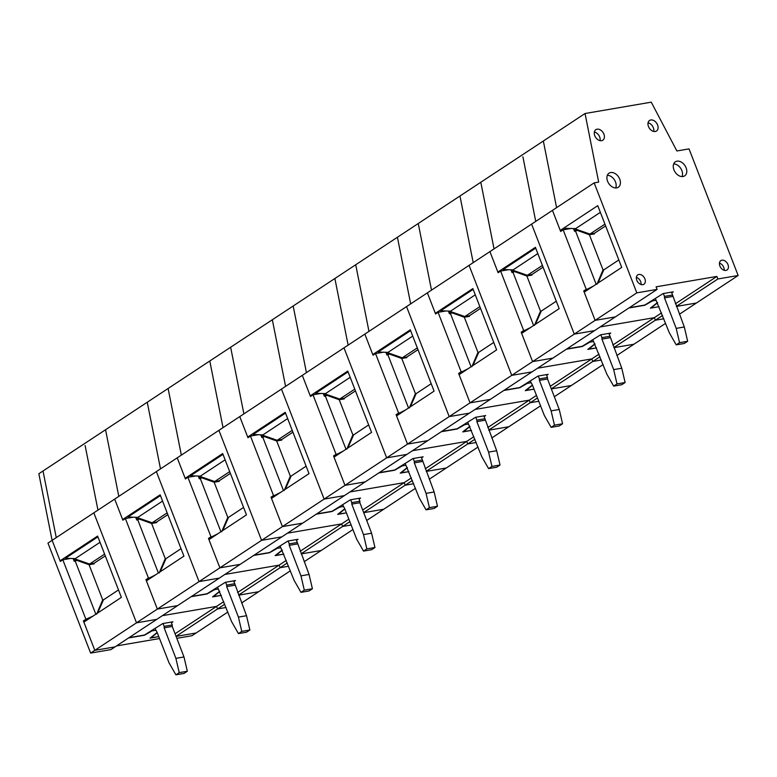 <?xml version="1.0" encoding="UTF-8"?>
<svg xmlns="http://www.w3.org/2000/svg" width="777" height="777" viewBox="0 0 777 777"><rect width="100%" height="100%" fill="white"/><g stroke="black" fill="none" stroke-linecap="round" stroke-linejoin="round"><path stroke-width="1.17" d="M73.611 559.731L74.893 558.896L89.578 564.034L94.124 563.247L105.293 555.885M590.753 287.82L583.721 290.948L595.133 320.357L574.281 334.11L531.623 224.116L574.281 334.11L511.742 375.359L469.075 265.365L511.742 375.359L449.203 416.608L406.536 306.604L449.203 416.608L386.664 457.847L343.997 347.853L386.664 457.847L324.126 499.096L281.459 389.102L324.126 499.096L261.577 540.345L218.92 430.351L261.577 540.345L199.038 581.594L156.371 471.59L199.038 581.594L136.499 622.833L93.832 512.839L136.499 622.833L94.804 650.33L83.867 622.124L121.387 597.377L97.601 536.062L60.082 560.809L61.723 560.528M97.912 536.849L65.443 558.265L75.311 558.614L100.029 542.307M90.423 617.793L83.392 620.92L94.804 650.33L115.074 646.862L94.804 650.33L90.637 653.088L47.97 543.094L52.137 540.336L60.082 560.809M73.902 560.489L77.622 559.848M56.265 537.616L43.017 470.988L56.265 537.616M176.088 636.402L196.134 632.973L176.088 636.402M150.456 637.81L158.79 636.645L150.039 638.14L157.158 632.497L155.089 628.632M152.972 576.544L145.94 579.671L157.343 609.09L177.612 605.613L156.76 619.366L136.499 622.833L156.76 619.366L110.897 649.611L90.637 653.088M223.766 601.641L216.569 606.39L217.56 608.945L216.569 606.39L162.354 615.675L216.569 606.39L175.068 633.76M224.767 604.195L217.56 608.945L226.058 607.488L217.56 608.945L176.049 636.324M227.846 612.053L191.958 635.722L176.816 638.315M85.12 445.532L97.96 510.12L85.12 445.532M494.046 248.893L480.808 182.255L459.955 196.008L460.363 198.048L459.955 196.008L418.259 223.504L431.507 290.142L418.259 223.504L397.416 237.257L397.824 239.297L397.416 237.257L355.72 264.753L368.968 331.381L355.72 264.753L334.877 278.496L335.285 280.546L334.877 278.496L293.182 306.002L306.429 372.63L293.182 306.002L272.338 319.745L272.737 321.795L272.338 319.745L230.643 347.241L243.891 413.879L230.643 347.241L209.79 360.994L210.198 363.044L209.79 360.994L168.104 388.49L181.352 455.128L168.104 388.49L147.251 402.243L147.659 404.283L147.251 402.243L105.555 429.739L118.803 496.367L105.555 429.739L38.85 473.737L52.098 540.365M129.001 637.674L144.473 635.023L162.82 623.533L172.95 621.804L171.426 622.804M157.255 632.74L150.553 638.053M118.502 589.928L103.467 599.844L97.659 613.024M89.578 564.034L104.613 554.118M562.159 230.478L560.236 230.41L552.466 210.363L52.137 540.336L60.324 561.45L62.83 559.799L85.897 619.269L92.929 616.142M136.15 518.492L137.432 517.647L152.127 522.785L156.663 522.008L167.832 514.636M215.511 535.304L208.479 538.422L219.891 567.841L240.151 564.364L219.308 578.117L199.038 581.594L219.308 578.117L177.612 605.613L157.343 609.09L146.406 580.875L183.926 556.128L160.149 494.813L122.62 519.56L124.262 519.279M160.45 495.6L127.982 517.016L137.85 517.365L162.568 501.068M136.441 519.24L140.161 518.599M147.261 579.448L149.757 577.797L148.436 578.02L125.369 518.55L122.873 520.202L114.685 499.096L122.62 519.56M238.626 595.163L258.673 591.724L238.626 595.163M213.005 596.561L221.328 595.396L212.577 596.891L219.706 591.248M286.305 560.392L279.108 565.141L280.099 567.696L279.108 565.141L224.893 574.436L279.108 565.141L237.607 592.511M287.305 562.946L280.099 567.696L288.597 566.239L280.099 567.696L238.597 595.075M290.384 570.804L241.628 602.962M147.659 404.283L160.499 468.871L147.659 404.283M191.54 596.425L207.012 593.774L225.359 582.294L235.489 580.555L233.964 581.565M219.794 591.491L213.092 596.804M181.041 548.679L166.016 558.595L160.198 571.775M152.127 522.785L167.152 512.869M198.689 477.243L199.971 476.398L214.666 481.536L219.211 480.759L230.371 473.387M278.049 494.055L271.018 497.173L282.43 526.592L302.69 523.125L281.847 536.868L261.577 540.345L281.847 536.868L240.151 564.364L219.891 567.841L208.945 539.626L246.464 514.879L222.688 453.564L185.159 478.311L186.81 478.03M222.989 454.351L190.52 475.767L200.388 476.126L225.107 459.819M198.98 477.991L202.71 477.35M209.8 538.199L212.296 536.548L210.975 536.771L187.908 477.301L185.412 478.953L177.224 457.847L185.159 478.311M301.165 553.914L321.212 550.475L301.165 553.914M275.544 555.312L283.867 554.147L275.126 555.642L282.245 549.999M348.854 519.143L341.647 523.892L342.638 526.447L341.647 523.892L287.432 533.187L341.647 523.892L300.145 551.262M349.844 521.697L342.638 526.447L351.136 524.999L342.638 526.447L301.136 553.826M352.923 529.564L304.166 561.722M210.198 363.044L223.038 427.632L210.198 363.044M254.079 555.186L269.551 552.534L287.898 541.045L298.028 539.306L296.503 540.316M282.342 550.242L275.641 555.555M243.58 507.439L228.555 517.346L222.737 530.536M214.666 481.536L229.691 471.629M261.237 435.994L262.509 435.149L277.204 440.287L281.75 439.51L292.919 432.148M340.588 452.806L333.556 455.934L344.969 485.343L365.229 481.876L344.386 495.619L324.126 499.096L344.386 495.619L302.69 523.125L282.43 526.592L271.484 498.387L309.013 473.64L285.227 412.315L247.698 437.072L249.349 436.791M285.528 413.111L253.069 434.518L262.927 434.877L287.655 418.57M261.528 436.742L265.248 436.111M272.338 496.95L274.835 495.299L273.514 495.522L250.456 436.062L247.95 437.704L239.763 416.598L247.698 437.072M363.704 512.665L383.751 509.226L363.704 512.665M338.082 514.063L346.406 512.898L337.665 514.403L344.784 508.75L342.706 504.895M411.392 477.894L404.186 482.643L405.186 485.207L404.186 482.643L349.971 491.938L404.186 482.643L362.694 510.013M412.393 480.448L405.186 485.207L413.685 483.75L405.186 485.207L363.675 512.577M415.462 488.315L366.705 520.473M272.737 321.795L285.586 386.383L272.737 321.795M316.618 513.937L332.09 511.285L350.437 499.796L360.567 498.057L359.042 499.067M344.881 509.003L338.18 514.316M306.119 466.19L291.093 476.097L285.276 489.287M277.204 440.287L292.23 430.38M323.776 394.745L325.048 393.91L339.743 399.038L344.289 398.261L355.458 390.899M403.127 411.557L396.095 414.685L407.507 444.104L427.777 440.627L406.925 454.38L386.664 457.847L406.925 454.38L365.229 481.876L344.969 485.343L334.023 457.138L371.552 432.391L347.766 371.076L310.246 395.823L311.888 395.542M348.077 371.862L315.608 393.279L325.466 393.628L350.194 377.321M324.067 395.503L327.787 394.862M334.877 455.701L337.383 454.05L336.062 454.283L312.995 394.813L310.489 396.464L302.302 375.349L310.246 395.823M426.252 471.416L446.289 467.987L426.252 471.416M400.621 472.824L408.945 471.658L400.204 473.154L407.323 467.511M473.931 436.655L466.734 441.404L467.725 443.958L466.734 441.404L412.519 450.689L466.734 441.404L425.233 468.774M474.932 439.209L467.725 443.958L476.223 442.502L467.725 443.958L426.214 471.328M478.01 447.066L429.254 479.224M335.285 280.546L348.125 345.134L335.285 280.546M379.157 472.688L394.629 470.036L412.975 458.547L423.115 456.818L421.581 457.818M407.42 467.754L400.718 473.067M368.657 424.941L353.632 434.848L347.824 448.038M339.743 399.038L354.768 389.131M386.315 353.506L387.597 352.661L402.282 357.799L406.827 357.022L417.997 349.65M465.676 370.318L458.634 373.436L470.046 402.855L490.316 399.378L469.463 413.131L449.203 416.608L469.463 413.131L427.777 440.627L407.507 444.104L396.571 415.889L434.09 391.142L410.305 329.827L372.785 354.574L374.427 354.293M410.615 330.613L378.146 352.03L388.005 352.379L412.733 336.082M386.606 354.254L390.326 353.613M397.416 414.462L399.922 412.81L398.601 413.034L375.534 353.564L373.028 355.215L364.84 334.11L372.785 354.574M488.791 430.176L508.838 426.738L488.791 430.176M463.16 431.575L471.484 430.409L462.742 431.905L469.862 426.262M536.47 395.406L529.273 400.155L530.264 402.709L529.273 400.155L475.058 409.44L529.273 400.155L487.771 427.525M537.47 397.96L530.264 402.709L538.762 401.253L530.264 402.709L488.752 430.089M540.549 405.817L491.792 437.975M397.824 239.297L410.664 303.885L397.824 239.297M441.705 431.439L457.177 428.787L475.524 417.307L485.654 415.569L484.129 416.569M469.959 426.505L463.257 431.818M431.206 383.692L416.171 393.609L410.363 406.789M402.282 357.799L417.317 347.882M448.853 312.257L450.136 311.412L464.821 316.55L469.366 315.773L480.536 308.401M528.214 329.069L521.182 332.187L532.585 361.606L552.855 358.139L532.012 371.882L511.742 375.359L532.012 371.882L490.316 399.378L470.046 402.855L459.11 374.64L496.629 349.893L472.853 288.578L435.324 313.325L436.965 313.044M473.154 289.365L440.685 310.781L450.553 311.14L475.271 294.833M449.145 313.005L452.865 312.364M459.955 373.213L462.461 371.561L461.14 371.785L438.073 312.315L435.576 313.966L427.389 292.861L435.324 313.325M551.33 388.927L571.377 385.489L551.33 388.927M525.708 390.326L534.032 389.16L525.281 390.656L532.41 385.013L530.332 381.157M599.009 354.157L591.812 358.906L592.802 361.46L591.812 358.906L537.597 368.201L591.812 358.906L550.31 386.276M600.009 356.711L592.802 361.46L601.301 360.013L592.802 361.46L551.301 388.84M603.088 364.578L554.331 396.726M460.363 198.048L473.203 262.645L460.363 198.048M504.244 390.2L519.716 387.548L538.063 376.058L548.193 374.32L546.668 375.33M532.498 385.256L525.796 390.569M493.745 342.453L478.719 352.36L472.902 365.549M464.821 316.55L479.856 306.643M511.392 271.008L512.674 270.163L527.369 275.301L531.905 274.524L543.074 267.162M560.236 230.41L597.766 205.662L621.717 267.405L584.187 292.152L595.133 320.357L636.819 292.861L657.089 289.394L615.394 316.89L595.133 320.357L615.394 316.89L594.551 330.633L574.281 334.11L594.551 330.633L552.855 358.139L532.585 361.606L521.649 333.401L559.168 308.654L535.392 247.329L497.863 272.076L499.514 271.795M535.693 248.125L503.224 269.532L513.092 269.891L537.81 253.584M511.684 271.756L515.404 271.124M522.503 331.964L524.999 330.312L523.679 330.536L500.611 271.066L498.115 272.717L489.928 251.612L497.863 272.076M613.869 347.678L633.915 344.24L613.869 347.678M588.247 349.077L596.571 347.911L587.83 349.417L594.949 343.764M661.557 312.908L654.351 317.657L655.341 320.221L654.351 317.657L600.135 326.952L654.351 317.657L612.849 345.027M662.548 315.462L655.341 320.221L663.84 318.764L655.341 320.221L613.84 347.591M665.627 323.329L616.87 355.487M522.902 156.808L535.741 221.396L522.902 156.808M657.089 289.394L656.099 286.83L716.889 276.418L717.88 278.972L738.15 275.495L689.034 148.883L676.874 150.971L651.262 102.166L585.042 113.51L543.346 141.016L556.594 207.644L543.346 141.016L480.808 182.255L494.055 248.893M566.783 348.951L582.255 346.299L600.602 334.809L610.732 333.071L609.207 334.081M595.046 344.017L588.344 349.329M556.283 301.204L541.258 311.111L535.44 324.3M527.369 275.301L542.395 265.394M171.154 622.105L172.261 624.97L164.151 626.359L164.161 627.845L175.884 658.352L179.225 672.639L175.893 674.834L169.046 662.859L157.148 632.468M164.151 626.359L163.044 623.494M172.261 624.97L172.261 626.456L183.984 656.963L187.335 671.25L183.994 673.445L175.893 674.834M179.225 672.639L187.335 671.25M175.884 658.352L183.984 656.963M164.161 627.845L172.261 626.456M217.628 587.383L231.585 621.61L238.432 633.585L241.764 631.39L249.873 630.001L246.532 615.714L233.692 580.866M234.8 583.721L226.699 585.11L226.699 586.606L238.422 617.103L241.764 631.39M226.699 585.11L225.583 582.255M238.432 633.585L246.532 632.196L249.873 630.001M238.422 617.103L246.532 615.714M226.699 586.606L234.8 585.217M280.167 546.144L294.124 580.37L300.971 592.346L304.302 590.141L312.412 588.752L309.071 574.465L296.231 539.617M297.338 542.482L289.238 543.871L289.238 545.357L300.961 575.854L304.302 590.141M289.238 543.871L288.121 541.006M300.971 592.346L309.071 590.957L312.412 588.752M300.961 575.854L309.071 574.465M289.238 545.357L297.348 543.968M358.77 498.368L359.887 501.233L351.777 502.622L351.777 504.108L363.5 534.605L366.841 548.892L363.51 551.097L356.662 539.121L344.774 508.731M351.777 502.622L350.67 499.757M359.887 501.233L359.887 502.719L371.61 533.226L374.951 547.503L371.62 549.708L363.51 551.097M366.841 548.892L374.951 547.503M363.5 534.605L371.61 533.226M351.777 504.108L359.887 502.719M405.254 463.646L419.211 497.872L426.049 509.848L429.39 507.653L437.49 506.254L434.149 491.977L421.309 457.119M422.426 459.984L414.316 461.373L414.316 462.859L426.049 493.366L429.39 507.653M414.316 461.373L413.209 458.508M426.049 509.848L434.158 508.459L437.49 506.254M426.049 493.366L434.149 491.977M414.316 462.859L422.426 461.47M467.793 422.397L481.75 456.623L488.587 468.599L491.928 466.404L500.029 465.015L496.688 450.728L483.857 415.87M484.965 418.735L476.855 420.124L476.855 421.62L488.587 452.117L491.928 466.404M476.855 420.124L475.747 417.268M488.587 468.599L496.697 467.21L500.029 465.015M488.587 452.117L496.688 450.728M476.855 421.62L484.965 420.231M546.396 374.631L547.503 377.496L539.403 378.885L539.403 380.371L551.126 410.868L554.467 425.155L551.136 427.36L544.288 415.384L532.391 384.984M539.403 378.885L538.286 376.019M547.503 377.496L547.503 378.982L559.236 409.479L562.577 423.766L559.236 425.961L551.136 427.36M554.467 425.155L562.577 423.766M551.126 410.868L559.236 409.479M539.403 380.371L547.503 378.982M592.87 339.908L606.827 374.135L613.675 386.111L617.006 383.906L625.116 382.517L621.775 368.24L608.935 333.382M610.042 336.247L601.942 337.636L601.942 339.122L613.665 369.619L617.006 383.906M601.942 337.636L600.825 334.77M613.675 386.111L621.775 384.722L625.116 382.517M613.665 369.619L621.775 368.24M601.942 339.122L610.042 337.733M655.409 298.659L669.366 332.886L676.213 344.862L679.545 342.657L687.655 341.268L684.314 326.991L671.474 292.133M672.591 294.998L664.481 296.387L664.481 297.873L676.204 328.38L679.545 342.657M664.481 296.387L663.373 293.521M676.213 344.862L684.323 343.473L687.655 341.268M676.204 328.38L684.314 326.991M664.481 297.873L672.591 296.484M83.392 620.92L85.897 619.269M84.712 620.687L87.218 619.036M73.145 558.537L74.204 561.256L75.214 561.081L95.833 614.228M70.697 558.449L62.83 559.799M159.528 638.548L116.492 645.93M155.711 630.244L152.078 630.875L144.483 635.227L128.584 637.956M78.263 560.071L76.797 560.324L89.073 564.724L94.134 563.849M75.214 561.081L76.797 560.324M103.632 599.737L102.71 599.893L96.601 614.218M102.71 599.893L89.073 564.724M721.95 260.198A5.614 3.943 56.6 0 0 720.803 260.664A5.614 3.943 56.6 0 0 720.24 266.802A5.614 3.943 56.6 0 0 725.922 270.435A5.614 3.943 56.6 0 0 726.981 270.037A5.614 3.943 56.6 0 0 727.66 263.908A5.614 3.943 56.6 0 0 721.95 260.198M677.049 161.169A8.421 5.915 56.6 0 0 675.32 161.859A8.421 5.915 56.6 0 0 674.485 171.066A8.421 5.915 56.6 0 0 683.002 176.515A8.421 5.915 56.6 0 0 684.586 175.913A8.421 5.915 56.6 0 0 685.615 166.725A8.421 5.915 56.6 0 0 677.049 161.169M610.683 172.543A8.421 5.915 56.6 0 0 608.954 173.232A8.421 5.915 56.6 0 0 608.119 182.44A8.421 5.915 56.6 0 0 616.637 187.888A8.421 5.915 56.6 0 0 618.23 187.286A8.421 5.915 56.6 0 0 619.259 178.098A8.421 5.915 56.6 0 0 610.683 172.543M650.796 119.979A6.313 4.429 56.6 0 0 649.504 120.493A6.313 4.429 56.6 0 0 648.873 127.399A6.313 4.429 56.6 0 0 655.264 131.488A6.313 4.429 56.6 0 0 656.458 131.031A6.313 4.429 56.6 0 0 657.225 124.145A6.313 4.429 56.6 0 0 650.796 119.979M597.105 129.176A6.313 4.429 56.6 0 0 595.813 129.701A6.313 4.429 56.6 0 0 595.182 136.597A6.313 4.429 56.6 0 0 601.573 140.686A6.313 4.429 56.6 0 0 602.767 140.239A6.313 4.429 56.6 0 0 603.535 133.343A6.313 4.429 56.6 0 0 597.105 129.176M638.859 274.446A5.614 3.943 56.6 0 0 637.713 274.903A5.614 3.943 56.6 0 0 637.15 281.041A5.614 3.943 56.6 0 0 642.832 284.673A5.614 3.943 56.6 0 0 643.89 284.275A5.614 3.943 56.6 0 0 644.58 278.147A5.614 3.943 56.6 0 0 638.859 274.446M641.074 284.528A5.507 3.866 56.6 0 0 636.363 277.389M600.038 140.647A6.216 4.361 56.6 0 0 594.366 132.041M653.729 131.439A6.216 4.361 56.6 0 0 648.057 122.834M615.675 187.956A8.314 5.837 56.6 0 0 614.364 179.749A8.314 5.837 56.6 0 0 607.342 175.311M682.041 176.583A8.314 5.837 56.6 0 0 680.73 168.376A8.314 5.837 56.6 0 0 673.698 163.937M724.154 270.289A5.507 3.866 56.6 0 0 719.453 263.15M629.321 307.702L644.793 305.05L663.14 293.56L673.27 291.822L671.746 292.832M657.585 302.768L650.883 308.08L659.11 306.672L650.368 308.168L657.488 302.525M716.889 276.418L675.388 303.788M574.232 230.516L577.952 229.875M676.408 306.429L696.454 303.001L676.408 306.429M585.042 290.715L587.538 289.063L586.217 289.297L563.15 229.827L560.654 231.478L552.466 210.363L594.162 182.867L636.819 292.861M594.162 182.867L598.669 182.1L585.042 113.51M717.88 278.972L676.378 306.342M738.15 275.495L679.409 314.238M573.941 229.759L575.631 228.642L565.773 228.292L563.539 229.759M575.631 228.642L600.359 212.335M618.822 259.955L603.797 269.862L597.979 283.051M604.933 224.145L589.908 234.052L575.213 228.914M589.908 234.052L594.454 233.275L605.623 225.913M145.94 579.671L148.436 578.02M149.757 577.797L155.468 574.902M135.693 517.288L136.742 520.007L137.752 519.842L158.372 572.989M133.236 517.2L125.369 518.55M218.259 589.005L214.617 589.626L207.022 593.978L191.123 596.707M140.802 518.822L139.336 519.075L151.612 523.475L156.682 522.6M137.752 519.842L139.336 519.075M166.171 558.488L165.258 558.644L159.139 572.97M165.258 558.644L151.612 523.475M208.479 538.422L210.975 536.771M212.296 536.548L218.007 533.653M198.232 476.048L199.281 478.768L200.301 478.593L220.911 531.74M195.775 475.961L187.908 477.301M280.798 547.756L277.156 548.377L269.561 552.729L253.661 555.458M203.341 477.583L201.884 477.826L214.151 482.226L219.221 481.361M200.301 478.593L201.884 477.826M228.71 517.239L227.797 517.395L221.688 531.73M227.797 517.395L214.151 482.226M271.018 497.173L273.514 495.522M274.835 495.299L280.555 492.404M260.771 434.799L261.82 437.519L262.84 437.344L283.45 490.491M258.314 434.712L250.456 436.062M343.337 506.507L339.695 507.128L332.1 511.489L316.2 514.209M265.889 436.334L264.423 436.587L276.69 440.977L281.76 440.112M262.84 437.344L264.423 436.587M291.258 475.99L290.336 476.146L284.227 490.481M290.336 476.146L276.69 440.977M333.556 455.934L336.062 454.283M337.383 454.05L343.094 451.155M323.31 393.55L324.368 396.27L325.378 396.095L345.988 449.242M320.862 393.463L312.995 394.813M405.876 465.258L402.233 465.889L394.638 470.24L378.739 472.96M328.428 395.085L326.962 395.338L339.238 399.737L344.298 398.863M325.378 396.095L326.962 395.338M353.797 434.751L352.875 434.906L346.765 449.232M352.875 434.906L339.238 399.737M396.095 414.685L398.601 413.034M399.922 412.81L405.633 409.916M385.848 352.302L386.907 355.021L387.917 354.856L408.537 408.003M383.401 352.214L375.534 353.564M468.414 424.019L464.772 424.64L457.177 428.991L441.287 431.721M390.967 353.836L389.5 354.089L401.777 358.488L406.837 357.614M387.917 354.856L389.5 354.089M416.336 393.502L415.413 393.657L409.304 407.983M415.413 393.657L401.777 358.488M458.634 373.436L461.14 371.785M462.461 371.561L468.172 368.667M448.387 311.062L449.446 313.782L450.456 313.607L471.076 366.754M445.94 310.975L438.073 312.315M530.963 382.77L527.321 383.391L519.726 387.742L503.826 390.472M453.506 312.587L452.039 312.84L464.316 317.239L469.386 316.375M450.456 313.607L452.039 312.84M478.875 352.253L477.962 352.408L471.843 366.744M477.962 352.408L464.316 317.239M521.182 332.187L523.679 330.536M524.999 330.312L530.71 327.418M510.936 269.813L511.985 272.533L513.005 272.358L533.614 325.505M508.479 269.726L500.611 271.066M593.502 341.521L589.86 342.142L582.264 346.503L566.365 349.223M516.045 271.348L514.578 271.6L526.855 275.99L531.924 275.126M513.005 272.358L514.578 271.6M541.414 311.004L540.501 311.159L534.391 325.495M540.501 311.159L526.855 275.99M583.721 290.948L586.217 289.297M587.538 289.063L593.259 286.169M573.475 228.564L574.524 231.284L575.543 231.109L596.153 284.256M571.017 228.477L563.15 229.827M656.041 300.272L652.398 300.903L644.803 305.254L628.904 307.974M578.593 230.099L577.126 230.351L589.393 234.751L594.463 233.877M575.543 231.109L577.126 230.351M603.962 269.755L603.039 269.92L596.93 284.246M603.039 269.92L589.393 234.751"/></g></svg>
